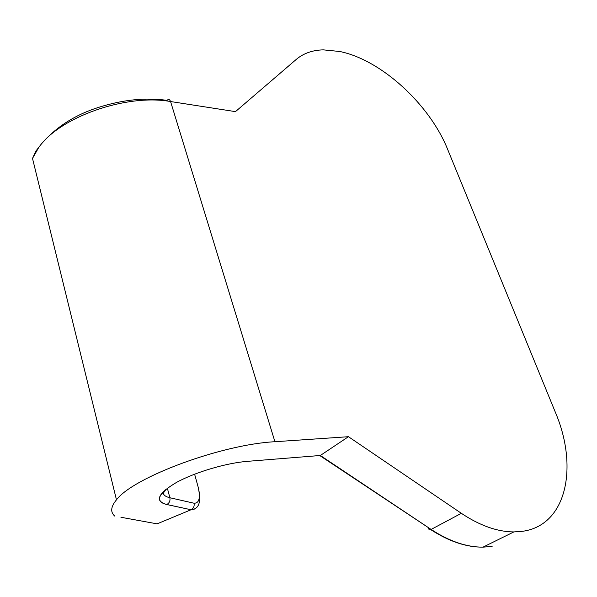 <?xml version="1.0" encoding="UTF-8"?>
<svg xmlns="http://www.w3.org/2000/svg" width="597" height="597" viewBox="0 0 597 597"><rect width="100%" height="100%" fill="white"/><g stroke="black" fill="none" stroke-linecap="round" stroke-linejoin="round"><path stroke-width="0.9" d="M447.653 149.392C429.721 104.445 381.274 59.834 339.693 51.484L323.32 49.864C312.544 50.141 303.575 53.282 296.425 59.275L235.464 111.632L170.57 101.542C126.303 93.513 59.118 117.176 38.536 147.817L32.507 158.436L116.475 499.831C133.243 477.212 221.942 444.34 274.926 441.728L348.447 436.706L461.347 513.316C479.794 525.599 497.286 531.808 513.83 531.927L522.987 531.24C567.046 524.867 578.545 466.257 555.21 411.908L447.653 149.392M120.922 517.263L157.108 523.853L191.04 509.756L166.75 504.517C154.436 500.98 157.683 493.615 176.488 482.428C195.115 472.212 226.263 462.981 247.501 461.339L320.343 455.481L348.447 436.706M114.825 516.151C110.191 512.204 110.736 506.763 116.475 499.831M461.347 513.316L431.116 529.435L320.343 455.481L318.373 455.645M32.507 158.436L35.708 151.31L41.163 144.228C55.812 127.228 74.759 115.005 98.012 107.557C122.512 99.721 145.496 97.326 166.981 100.363C168.503 98.93 169.697 99.326 170.57 101.542L274.926 441.728M319.97 455.698L431.116 529.435C449.235 541.3 466.526 547.203 482.995 547.15L492.129 546.374M163.138 491.704C162.847 494.614 165.093 496.622 169.876 497.734L194.032 503.226C199.294 503.316 200.644 497.816 198.07 486.734L194.607 474.167M167.339 488.159L169.876 497.734C170.399 500.793 169.376 503.047 166.817 504.495L166.75 504.517M194.883 508.995L191.04 509.756L166.817 504.495C159.489 502.846 157.638 499.488 161.272 494.413C163.653 491.562 163.362 494.062 165.906 489.264M247.501 461.339L245.315 461.533M194.032 503.226C194.555 506.174 193.577 508.338 191.1 509.726C199.092 509.144 201.502 501.816 198.346 487.756M513.83 531.927L482.995 547.15C466.376 547.277 448.951 541.434 430.721 529.614C429.273 530.076 428.564 529.457 428.601 527.755"/></g></svg>
